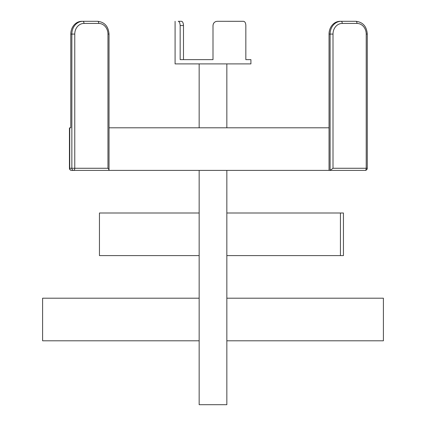 <?xml version="1.0" encoding="UTF-8"?>
<svg xmlns="http://www.w3.org/2000/svg" width="426" height="426" viewBox="0 0 426 426"><rect width="100%" height="100%" fill="white"/><g stroke="black" fill="none" stroke-linecap="round" stroke-linejoin="round"><path stroke-width="0.64" d="M245.802 24.841L245.834 25.56C245.754 22.972 244.971 21.55 243.496 21.3L217.26 21.3C214.677 21.545 213.261 22.967 213 25.56L213 59.64L180.166 59.64L180.166 25.56C179.996 22.972 179.351 21.55 178.244 21.3L181.588 21.3C182.674 21.545 183.308 22.967 183.484 25.56L183.484 59.64M175.086 21.3L175.086 63.9L250.914 63.9L250.914 59.64L245.834 59.64L245.834 25.56L245.834 59.64M243.496 21.3L217.26 21.3L243.693 21.311M245.669 23.925L245.743 24.319M199.155 170.4L199.155 404.7L226.845 404.7L226.845 255.6L343.441 255.6L343.441 213L340.427 213L340.427 255.6M226.845 170.4L226.84 255.6M183.484 25.539L183.473 25.123M183.441 24.681L183.393 24.319M183.324 23.936L183.132 23.19M182.882 22.546L182.584 22.014M109.029 127.8L329.037 127.8L329.037 170.4L71.568 170.4A2.13 1.842 90 0 1 69.726 168.27L71.856 168.27L71.856 34.08L70.791 34.08L70.791 127.8L69.726 127.8L70.791 127.8M226.845 298.2L383.4 298.2L383.4 340.8L226.845 340.8M199.155 298.2L42.6 298.2L42.6 340.8L199.155 340.8M226.84 213L340.427 213M199.155 213L99.45 213L99.45 255.6L199.155 255.6M333.01 168.27L330.102 170.4L330.102 34.08L329.037 34.08A12.78 11.065 -90 0 1 340.108 21.3L355.928 21.3C362.888 22.12 366.669 26.38 367.281 34.08L367.281 168.27L366.216 168.27L366.216 34.08A10.65 9.223 90 0 0 356.993 23.43L342.238 23.43A10.65 9.223 90 0 0 333.01 34.08L333.01 168.27L366.216 168.27A2.13 1.065 -90 0 1 365.151 170.4L329.037 170.4M330.102 170.4L363.021 170.4M70.791 34.08A12.78 11.065 -90 0 1 81.856 21.3L97.676 21.3C104.636 22.12 108.422 26.38 109.029 34.08L109.029 170.112L108.747 170.4L73.698 170.4A2.13 1.842 -90 0 1 71.856 168.27L107.964 168.27L107.964 34.08A10.65 9.223 90 0 0 98.741 23.43L83.986 23.43A10.65 9.223 90 0 0 74.763 34.08L74.763 168.27A2.13 1.065 90 0 1 73.698 170.4M98.741 23.43A2.13 1.065 90 0 0 97.676 21.3L96.611 21.3M329.037 34.08L329.037 127.8M69.726 127.8L69.438 128.088L69.438 168.27L69.726 168.27L69.726 127.8M213.304 23.984L213 25.56L213 59.64M215.806 21.556L215.322 21.769M214.496 22.317L213.948 22.882M213.724 23.185L213.383 23.787M108.747 170.4C109.269 170.267 109.013 169.553 107.964 168.27M333.01 34.08L330.102 34.08A12.78 11.065 -90 0 1 341.173 21.3A2.13 1.065 -90 0 1 342.238 23.43M74.763 34.08L71.856 34.08A12.78 11.065 -90 0 1 82.921 21.3A2.13 1.065 90 0 1 83.986 23.43M183.484 25.56L180.166 25.56M355.928 21.3A2.13 1.065 90 0 1 356.993 23.43M367.281 34.08L366.216 34.08M109.029 34.08L107.964 34.08M226.845 63.9L226.845 127.8M199.155 63.9L199.155 127.8M69.438 168.27A2.13 2.13 0 0 0 71.568 170.4M365.151 170.4A2.13 2.13 0 0 0 367.281 168.27"/></g></svg>
